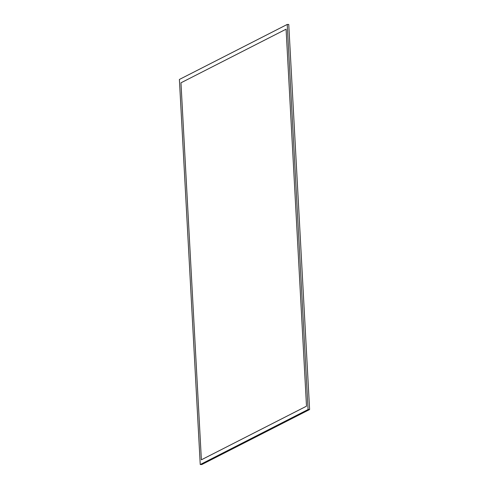 <?xml version="1.0" encoding="UTF-8"?>
<svg xmlns="http://www.w3.org/2000/svg" width="489" height="489" viewBox="0 0 489 489"><rect width="100%" height="100%" fill="white"/><g stroke="black" fill="none" stroke-linecap="round" stroke-linejoin="round"><path stroke-width="0.73" d="M308.076 409.531L200.245 464.544L179.39 79.462L287.22 24.45L308.076 409.531L200.245 464.544L179.39 79.462L287.22 24.45L308.076 409.531L309.61 409.537L201.78 464.55L200.245 464.544L201.78 464.55L309.61 409.537L308.076 409.531M288.754 24.456L287.22 24.45L288.754 24.456L309.61 409.537L288.754 24.456M306.499 406.182L201.382 459.807L180.967 82.812L286.083 29.187L306.499 406.182"/></g></svg>
